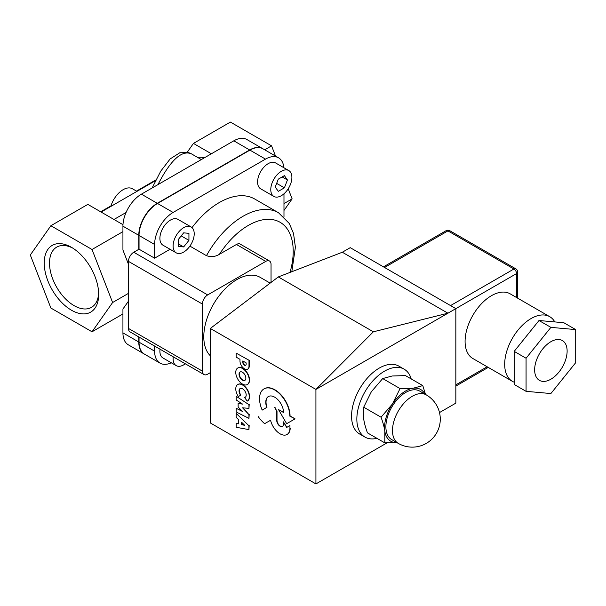 <?xml version="1.0" encoding="UTF-8"?>
<svg xmlns="http://www.w3.org/2000/svg" width="606" height="606" viewBox="0 0 606 606"><rect width="100%" height="100%" fill="white"/><g stroke="black" fill="none" stroke-linecap="round" stroke-linejoin="round"><path stroke-width="0.91" d="M202.396 304.06A7.469 4.31 -60 0 1 207.676 294.917L133.759 252.24A7.469 4.31 120 0 0 128.48 261.383L202.396 304.06L202.396 371.13L128.48 328.452L128.48 261.383M133.759 252.24L139.039 249.187L154.613 258.186L170.044 249.278M283.888 167.726A26.134 15.089 120 0 0 278.563 157.818L262.989 148.818A26.134 15.089 120 0 0 249.922 150.114L157.522 203.465A26.134 15.089 120 0 0 139.039 235.469L139.039 249.187M139.039 337.072L139.039 342.17A26.134 15.089 120 0 0 144.455 354.131L160.029 363.123A26.134 15.089 120 0 0 171.271 362.782M128.48 328.452A7.469 4.31 120 0 0 130.025 331.868L203.949 374.546A7.469 4.31 -60 0 1 202.396 371.13M189.905 246.112L206.472 255.679C211.153 257.202 215.463 256.747 219.417 254.3L236.454 244.468L265.761 261.383A7.469 4.31 -60 0 1 269.496 261.012A7.469 4.31 -60 0 1 271.041 264.436L271.041 282.449M236.454 244.468A7.469 4.31 -60 0 1 240.188 244.097L269.496 261.012M210.32 372.652L207.676 374.175A7.469 4.31 -60 0 1 203.949 374.546M265.761 261.383L207.676 294.917M210.32 355.775A46.67 26.944 -60 0 1 203.79 336.792A46.67 26.944 -60 0 1 224.167 289.827A46.67 26.944 -60 0 1 260.125 277.321L270.162 283.116M154.613 346.064L154.613 351.162A26.134 15.089 120 0 0 160.029 363.123M192.011 227.614A70.94 40.958 -60 0 1 254.762 199.033L278.525 212.751A70.94 40.958 120 0 0 206.472 255.679M112.254 205.623L111.012 205.828A18.665 10.779 -60 0 1 132.441 188.769L136.948 191.367M197.7 157.469A42.935 24.793 60 0 1 204.601 157.689M155.886 179.921L136.494 191.11M111.012 205.828L100.672 211.797M187.216 152.273L193.435 143.417L211.373 153.772M122.98 224.674L87.84 204.389L50.874 225.727L30.3 254.997L50.874 308.037L92.029 331.793L112.61 302.523L92.029 249.49L50.874 225.727M193.435 143.417L230.401 122.079L271.556 145.841L275.518 156.053M288.214 188.777L292.13 198.874L283.979 210.471M98.657 292.903A34.777 20.081 60 0 1 91.483 307.356A34.777 20.081 60 0 1 74.091 305.636A34.777 20.081 60 0 1 51.374 274.988A34.777 20.081 60 0 1 56.706 247.119A34.777 20.081 60 0 1 72.811 248.134M71.455 310.204A38.511 22.233 -120 0 0 98.687 294.486A38.511 22.233 -120 0 0 71.455 247.316A38.511 22.233 -120 0 0 44.223 263.034A38.511 22.233 -120 0 0 71.455 310.204M283.979 203.586L292.13 198.874M264.686 149.803L271.556 145.841M128.48 301.144L122.935 309.03L122.935 332.868A26.134 15.089 120 0 0 128.351 344.837L144.19 353.98A26.134 15.089 120 0 0 144.319 354.055M262.852 148.75A26.134 15.089 120 0 0 262.724 148.667L246.884 139.524A26.134 15.089 120 0 0 233.818 140.819L141.418 194.162A26.134 15.089 120 0 0 122.935 226.174L122.935 250.013L128.48 264.307M122.935 231.643L92.029 249.49M128.48 293.357L112.61 302.523M122.935 313.953L92.029 331.793M262.724 148.667A26.134 15.089 120 0 0 249.657 149.962L157.257 203.313A26.134 15.089 120 0 0 138.774 235.317L138.774 249.346M138.774 336.921L138.774 342.019A26.134 15.089 120 0 0 144.19 353.98M157.954 184.618C170.619 160.007 181.792 149.758 191.488 153.879L201.336 159.567M173.225 356.813A14.938 8.62 120 0 0 176.187 365.623A14.938 8.62 120 0 0 183.656 364.88A14.938 8.62 120 0 0 185.3 363.782M176.187 365.623L162.991 357.995A14.938 8.62 -60 0 1 160.022 349.185M282.154 176.929L287.433 179.974L284.388 187.837L278.29 191.352L275.238 187.019L278.29 179.156L284.388 175.642L287.433 179.974M276.654 183.368L284.388 187.837M281.335 171.301A14.938 8.62 120 0 0 271.579 184.466A14.938 8.62 120 0 0 273.867 196.427A14.938 8.62 120 0 0 281.335 195.693A14.938 8.62 120 0 0 291.092 182.527A14.938 8.62 120 0 0 288.804 170.566A14.938 8.62 120 0 0 281.335 171.301M273.867 196.427L260.671 188.807A14.938 8.62 -60 0 1 258.383 176.846A14.938 8.62 -60 0 1 268.14 163.681A14.938 8.62 -60 0 1 275.601 162.946L288.804 170.566M283.979 216.827L283.979 193.776M278.563 157.818A26.134 15.089 120 0 0 265.496 159.113L173.096 212.456A26.134 15.089 120 0 0 154.613 244.468L154.613 258.186M176.187 252.823L162.991 245.203A14.938 8.62 -60 0 1 159.893 238.37A14.938 8.62 -60 0 1 166.415 223.341A14.938 8.62 -60 0 1 177.922 219.342L191.125 226.962A14.938 8.62 120 0 0 179.611 230.962A14.938 8.62 120 0 0 173.096 245.991A14.938 8.62 120 0 0 176.187 252.823A14.938 8.62 120 0 0 187.693 248.824A14.938 8.62 120 0 0 194.215 233.795A14.938 8.62 120 0 0 191.125 226.962M178.376 239.423L183.656 232.855L188.936 233.325L188.936 240.362L183.656 246.93L178.376 246.46L178.376 239.423M178.376 243.885L183.656 246.93M181.202 235.901L188.936 240.362M242.794 360.956L246.15 362.896L246.15 364.221A2.379 1.371 60 0 1 245.657 365.312A2.379 1.371 60 0 1 243.832 364.683A2.379 1.371 60 0 1 242.794 362.297L242.794 360.956M243.051 361.108L243.051 362.146A2.379 1.371 -120 0 0 244.013 364.441A2.379 1.371 -120 0 0 245.786 365.221M249.248 360.381L236.158 353.124L249.248 360.381L249.248 366.122A6.363 3.674 60 0 1 247.93 368.986A6.363 3.674 60 0 1 247.793 369.062M236.158 353.124L236.158 357.116L239.984 359.328L239.984 361.1A6.363 3.674 -120 0 0 242.786 367.463A6.363 3.674 -120 0 0 247.665 369.137A6.363 3.674 -120 0 0 248.983 366.274L248.983 360.532M241.862 422.511L241.597 424.647L241.597 422.253L244.763 425.344L241.597 424.647M241.862 424.495L244.491 425.071M236.166 423.276L236.166 427.26L248.922 429.624L248.922 425.745L236.166 413.383L236.166 417.367L238.719 419.753L238.719 423.829L236.166 423.276L238.719 423.624M248.922 425.745L236.166 413.383M249.187 425.594L248.922 429.624M240.173 371.932A4.825 2.788 -120 0 0 239.605 375.841A4.825 2.788 -120 0 0 242.718 379.97A4.825 2.788 -120 0 0 244.991 380.28M242.453 380.121A4.825 2.788 60 0 1 239.302 375.871A4.825 2.788 60 0 1 240.044 372.008A4.825 2.788 60 0 1 244.862 374.788A4.825 2.788 60 0 1 244.862 380.356A4.825 2.788 60 0 1 242.453 380.121M242.521 384.09A9.544 5.515 -120 0 0 247.293 384.56A9.544 5.515 -120 0 0 248.755 376.909A9.544 5.515 -120 0 0 242.521 368.501A9.544 5.515 -120 0 0 237.749 368.024A9.544 5.515 -120 0 0 236.279 375.675A9.544 5.515 -120 0 0 242.521 384.09M237.878 367.956A9.544 5.515 60 0 1 238.006 367.872A9.544 5.515 60 0 1 242.786 368.35A9.544 5.515 60 0 1 249.021 376.758A9.544 5.515 60 0 1 247.559 384.409A9.544 5.515 60 0 1 247.422 384.484M258.641 416.693L258.376 416.852A27.156 15.68 -120 0 0 264.633 423.67L270.571 420.261A14.006 8.09 -120 0 0 287.039 434.487A14.006 8.09 -120 0 0 289.941 428.321L289.941 425.556L286.661 427.457L283.373 421.829L283.373 424.314A4.681 2.704 60 0 1 282.404 426.465A4.681 2.704 60 0 1 278.79 425.207A4.681 2.704 60 0 1 276.753 420.488L276.753 411.065L274.662 407.452M274.927 407.293L276.753 411.065M277.01 410.906L277.01 420.337A4.681 2.704 -120 0 0 278.972 424.965A4.681 2.704 -120 0 0 282.532 426.382M286.926 427.306L283.373 421.829M289.941 428.321L289.941 425.556M290.206 428.169A14.006 8.09 60 0 1 287.305 434.335A14.006 8.09 60 0 1 287.176 434.404M236.166 399.945L242.529 404.096L238.135 403.475L238.135 407.035L242.529 411.482L236.166 408.3L236.166 411.966L248.952 418.352L248.952 414.625L242.559 407.808L248.952 408.368L248.952 404.649L236.166 396.271L236.166 399.945M248.952 404.649L236.166 396.271M249.21 404.497L248.952 408.368M243.006 407.846L248.952 414.625M249.21 414.466L248.952 418.352M241.968 410.921L236.166 408.3M242.158 403.854L238.135 403.475M244.635 397.551L247.18 401.142A9.552 5.515 -120 0 0 247.309 401.074A9.552 5.515 -120 0 0 247.309 390.037A9.552 5.515 -120 0 0 237.757 384.522A9.552 5.515 -120 0 0 238.355 396.521L240.627 395.256A5.06 2.924 60 0 1 240.09 388.59A5.06 2.924 60 0 1 245.15 391.514A5.06 2.924 60 0 1 245.15 397.354A5.06 2.924 60 0 1 244.635 397.551L244.9 397.392A5.06 2.924 -120 0 0 245.278 397.271M240.226 388.522A5.06 2.924 -120 0 0 240.893 395.104L240.627 395.256M237.885 384.454A9.552 5.515 60 0 1 238.014 384.371A9.552 5.515 60 0 1 247.574 389.885A9.552 5.515 60 0 1 247.574 400.922A9.552 5.515 60 0 1 247.445 400.99M264.102 388.825A21.399 12.355 60 0 1 264.239 388.741A21.399 12.355 60 0 1 280.707 394.461A21.399 12.355 60 0 1 290.062 415.966L295.084 418.867L289.804 416.117A21.399 12.355 -120 0 0 280.442 394.612A21.399 12.355 -120 0 0 263.974 388.9A21.399 12.355 -120 0 0 262.193 410.103L266.723 407.444A12.567 7.257 60 0 1 268.375 396.536A12.567 7.257 60 0 1 278.048 399.884A12.567 7.257 60 0 1 283.555 412.512L278.525 409.611L286.661 423.692L294.819 419.019M283.547 412.209L278.525 409.611M268.511 396.46A12.567 7.257 -120 0 0 266.981 407.293L266.723 407.444M266.981 407.293L262.193 410.103M315.923 483.921L315.923 389.416L373.364 331.8L447.925 313.204L315.923 389.416L210.32 328.452L210.32 422.95L315.923 483.921L386.916 442.933M439.502 412.572L455.841 403.134L455.841 308.636L350.238 247.665L342.322 252.24L278.321 276.927L210.32 328.452M373.364 331.8L278.321 276.927M516.562 297.531L516.562 273.579A3.734 2.159 -0 0 0 517.66 272.056A3.734 3.734 0 0 0 515.789 268.822A3.734 2.159 120 0 0 513.926 269.003A3.734 2.159 60 0 1 516.562 273.579L447.925 313.204L342.322 252.24M554.785 321.922A37.337 21.558 120 0 0 549.748 316.696A37.337 21.558 120 0 0 512.418 338.246A37.337 21.558 120 0 0 512.418 381.363A37.337 21.558 120 0 0 514.191 382.204M512.418 381.363L472.816 358.494A37.337 21.558 -60 0 1 472.816 315.385A37.337 21.558 -60 0 1 510.154 293.827L549.748 316.696M446.054 230.712A3.734 2.159 60 0 1 447.925 230.901A3.734 2.159 -60 0 1 449.788 230.712A3.734 3.734 0 0 0 446.054 230.712L383.469 266.852M559.005 372.008A22.96 13.256 -60 0 1 539.401 380.341A22.96 13.256 -60 0 1 539.401 353.828A22.96 13.256 -60 0 1 562.368 340.572A22.96 13.256 -60 0 1 559.005 372.008M526.069 358.244L526.069 391.332L550.884 393.544L575.7 362.676L575.7 329.588L563.822 322.725L539.007 320.513L550.884 327.369L526.069 358.244L514.191 351.382L539.007 320.513M526.069 391.332L514.191 384.469L514.191 351.382M575.7 329.588L550.884 327.369M424.882 394.082A29.868 17.248 120 0 0 413.307 388.188L422.791 385.613L425.541 394.461M396.93 442.607L384.802 442.872L384.81 431.131A29.868 17.248 120 0 0 396.877 442.577M392.438 403.982L400.043 388.582L413.307 388.188A29.868 17.248 120 0 0 392.438 403.982A29.868 17.248 120 0 0 384.81 431.131C384.249 427.169 382.992 422.533 381.053 417.208L392.438 403.982M422.791 385.613L405.444 375.599L392.188 375.993L382.697 378.561L371.319 391.787L363.706 407.194L363.691 418.935C364.259 422.89 365.509 427.533 367.456 432.851L384.802 442.872M382.697 378.561L400.043 388.582M363.706 407.194L381.053 417.208M398.278 443.387L391.681 439.577A28.005 16.165 -60 0 1 386.863 419.102A28.005 16.165 -60 0 1 402.642 394.498A28.005 16.165 -60 0 1 419.685 391.082L426.283 394.892A28.005 16.165 120 0 0 409.239 398.309A28.005 16.165 120 0 0 392.718 433.949A28.005 16.165 120 0 0 398.278 443.387A28.005 28.005 0 0 0 436.532 433.138A28.005 28.005 0 0 0 426.283 394.892M376.917 438.32A39.201 22.634 -60 0 1 364.964 437.085A39.201 22.634 -60 0 1 364.964 391.817A39.201 22.634 -60 0 1 404.164 369.183A39.201 22.634 -60 0 1 411.209 378.924M364.964 437.085L359.684 434.04A39.201 22.634 -60 0 1 359.684 388.772A39.201 22.634 -60 0 1 398.884 366.138L404.164 369.183M219.417 254.3A63.471 36.648 -60 0 1 274.616 220.054A63.471 36.648 -60 0 1 290.009 272.42M139.039 342.17L154.613 351.162M126.063 212.494L113.973 219.478M122.935 332.868L138.774 342.019M122.935 226.174L138.774 235.317M139.039 235.469L154.613 244.468M157.522 203.465L173.096 212.456M249.922 150.114L265.496 159.113M141.418 194.162L157.257 203.313M233.818 140.819L249.657 149.962M384.56 267.481L447.925 230.901L513.926 269.003L450.561 305.583M487.148 366.774L455.841 384.848M291.819 271.723L295.395 247.218L293.524 233.461L289.312 223.5L278.525 212.751M155.515 180.649L101.119 212.055M191.519 153.879L188.587 152.606L179.868 152.735L170.18 158.908L160.81 171.059L152.098 187.996M455.841 386.105L488.239 367.403M449.788 230.712L515.789 268.822M517.66 272.056L517.66 298.167"/></g></svg>
